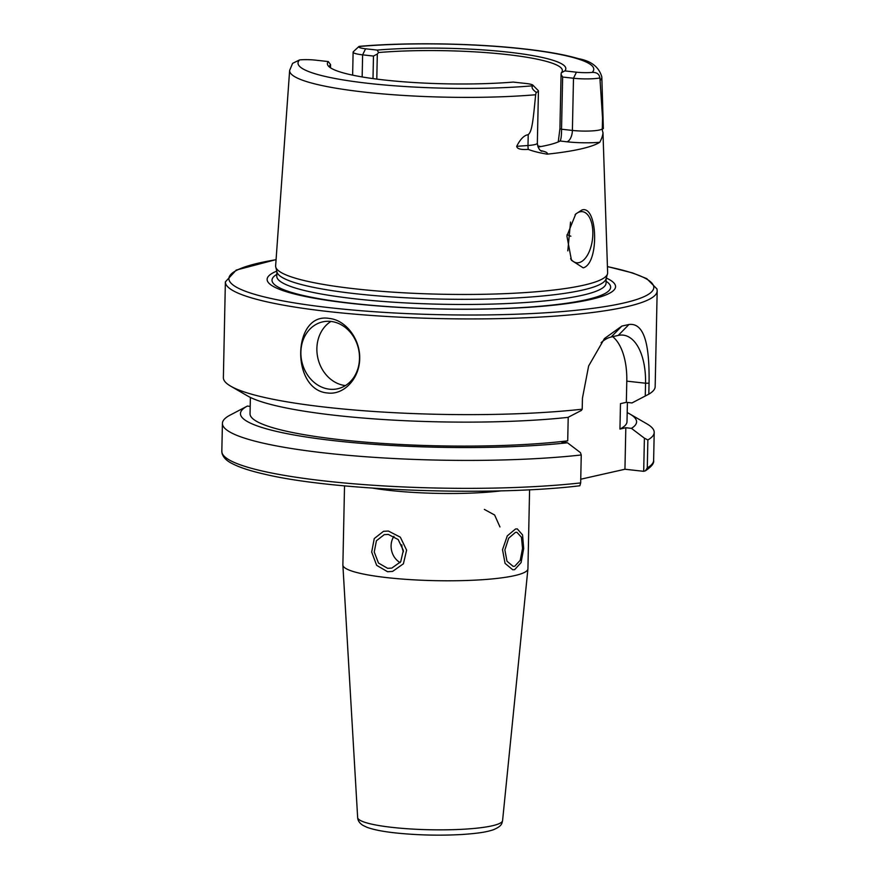 <?xml version="1.0" encoding="UTF-8"?>
<svg xmlns="http://www.w3.org/2000/svg" width="879" height="879" viewBox="0 0 879 879"><rect width="100%" height="100%" fill="white"/><g stroke="black" fill="none" stroke-linecap="round" stroke-linejoin="round"><path stroke-width="1.32" d="M329.306 66.936A116.544 17.382 -178.8 0 1 330.581 64.617L328.296 61.563A118.522 17.679 -178.8 0 0 327.812 65.222A118.522 17.679 -178.8 0 0 513.226 82.077L526.202 83.516A14.262 2.132 -178.8 0 1 532.905 85.164L538.212 90.57A19.745 2.945 -178.8 0 1 538.431 91.02A19.745 2.945 -178.8 0 1 536.201 92.328L535.641 94.756A156.132 23.283 1.2 0 1 364.796 92.141A156.132 23.283 1.2 0 1 289.641 70.43L275.632 265.799A166.043 24.766 1.2 0 0 275.742 266.996A166.043 24.766 1.2 0 0 355.555 288.883A166.043 24.766 1.2 0 0 607.477 273.94A166.043 24.766 1.2 0 0 607.631 272.754L602.972 132.553C602.884 135.245 601.807 138.486 599.753 142.299A159.165 23.744 -178.8 0 1 547.134 154.166C538.915 152.748 532.641 151.155 528.301 149.397C520.917 149.902 517.05 148.881 516.698 146.321C520.302 139.113 524.148 135.234 528.224 134.674L527.993 145.507L516.698 146.321M536.201 92.328C532.234 89.383 531.147 87.208 532.916 85.779A14.262 2.132 -178.8 0 0 532.905 85.164M328.296 61.563L315.33 60.124A14.262 2.132 1.2 0 0 299.64 59.893L292.597 63.354L289.641 70.43M330.504 67.815L330.57 64.596M377.311 54.026L373.476 56.058L362.62 54.85L365.576 48.784L377.19 50.081L378.585 52.531L377.311 54.026L376.794 79.099M378.585 52.531A116.544 17.382 -178.8 0 1 506.26 54.476A116.544 17.382 -178.8 0 1 562.362 70.551A116.544 17.382 -178.8 0 1 561.307 72.814L561.066 74.418L562.637 77.044L573.493 78.242A19.745 2.945 1.2 0 0 599.896 77.956C599.302 74.045 596.709 72.199 592.138 72.419A147.914 22.063 1.2 0 0 522.565 48.85A147.914 22.063 1.2 0 0 358.852 46.532A14.262 2.132 -178.8 0 0 365.576 48.784M537.651 145.848A116.544 17.382 -178.8 0 1 540.761 146.573M558.253 141.915L559.923 128.686L561.066 74.418M357.654 817.558A72.474 10.812 1.2 0 0 392.55 827.425A72.474 10.812 1.2 0 0 465.2 829.128A72.474 10.812 1.2 0 0 502.579 820.601C501.876 823.249 502.37 826.051 493.119 829.853C487.054 831.754 480.967 833.138 462.398 834.479C439.83 835.742 417.47 835.215 395.341 832.907C382.684 831.523 373.135 829.622 366.708 827.194L362.906 825.348C359.566 823.216 357.819 820.612 357.654 817.558L342.876 565.087A92.548 13.8 -178.8 0 0 387.43 577.679A92.548 13.8 1.2 0 0 480.198 579.854A92.548 13.8 1.2 0 0 527.916 568.966A92.548 13.8 1.2 0 0 527.927 568.801L529.587 489.746M342.876 565.087A92.548 13.8 -178.8 0 1 342.876 564.922L344.524 485.867M387.617 568.317L378.486 563.054L374.234 552.012L376.421 540.739L384.266 534.641L388.331 534.432L398.176 539.541L403.34 550.375L400.703 561.758L391.814 568.076L387.617 568.317M514.72 566.274L513.138 566.362L506.974 561.198L504.876 549.946L508.655 538.223L515.424 532.388L516.918 532.289L521.456 537.278L522.544 548.419L520.225 560.308L514.72 566.274M403.45 551.836A17.14 14.514 77.3 0 1 401.78 544.826M580.744 479.22L624.947 469.243L643.703 471.32L645.45 470.781L647.285 467.881A215.948 32.204 1.2 0 0 653.624 460.365L654.207 432.424A215.948 32.204 -178.8 0 1 647.867 439.939L647.285 467.881M580.667 482.912L579.854 485.768C491.152 496.514 333.833 490.779 264.865 474.253C250.526 471.012 239.692 467.496 232.375 463.683C226.76 460.992 223.31 457.519 222.024 453.289L221.827 451.323A215.948 32.204 1.2 0 0 348.677 483.362A215.948 32.204 1.2 0 0 580.667 482.912L581.25 454.97A215.948 32.204 -178.8 0 1 349.26 455.421A215.948 32.204 -178.8 0 1 222.42 423.381A215.948 32.204 -178.8 0 1 230.089 415.119A215.948 32.204 -178.8 0 1 230.144 415.097M626.342 402.318L626.793 381.145L645.549 383.222A54.839 27.974 96.3 0 0 623.167 335.13A54.839 27.974 96.3 0 0 618.256 335.415L628.957 324.494C646.856 322.219 649.471 353.369 649.054 383.167L648.823 394.166L631.979 402.945L626.342 402.318L620.475 403.648L619.948 429.062L625.815 427.732L631.441 428.359A198.105 29.545 1.2 0 0 629.869 414.009L646.889 423.854A215.948 32.204 -178.8 0 1 654.207 432.424M329.196 318.44C345.645 319.923 360.313 338.953 359.698 358.709C359.5 378.464 343.975 395.22 327.636 392.99C290.52 390.221 292.432 311.792 329.196 318.44M628.957 324.494L621.849 326.087L604.444 338.558L588.633 365.972L582.436 398.198L582.206 409.196A215.948 32.204 -178.8 0 1 327.329 407.373A215.948 32.204 -178.8 0 1 230.694 386.167A215.948 32.204 -178.8 0 1 223.376 377.596L225.376 281.884A215.948 32.204 1.2 0 0 329.339 311.66A215.948 32.204 1.2 0 0 546.914 316.671A215.948 32.204 1.2 0 0 657.173 290.938L655.163 386.639A215.948 32.204 -178.8 0 1 648.823 394.166M606.279 278.017A174.262 25.996 -178.8 0 1 550.485 305.518A174.262 25.996 -178.8 0 1 351.007 303.398A174.262 25.996 -178.8 0 1 276.764 271.117M275.742 266.996L277.006 272.072A164.67 24.557 1.2 0 0 356.16 293.784A164.67 24.557 1.2 0 0 606.005 278.962L607.477 273.94M599.896 77.956L602.544 117.907L602.313 128.741A10.284 10.141 -153.4 0 0 602.972 132.553M538.047 147.035A119.973 17.888 1.2 0 0 560.099 141.047C561.088 139.311 561.571 135.366 561.538 129.224L572.394 130.433A19.745 2.945 1.2 0 0 602.313 128.741L603.291 126.785L602.544 117.907M603.291 126.785L603.357 128.642M535.641 94.756C532.839 124.082 531.773 131.421 528.224 134.674M581.898 210.004C597.632 204.576 599.588 263.59 583.195 267.842L571.46 260.294L566.9 235.924L575.756 213.971L581.898 210.004M377.19 50.081A119.973 17.888 -178.8 0 1 508.073 52.125A119.973 17.888 -178.8 0 1 564.834 70.891L576.448 72.188A14.262 2.132 1.2 0 0 592.138 72.419M600.434 80.143A156.132 23.283 1.2 0 0 601.818 76.967C599.06 67.101 591.325 61.014 578.613 58.706C563.395 54.223 542.2 50.641 515.05 47.949C466.419 43.071 403.846 42.423 359.159 46.367L358.852 46.532M362.159 76.945L362.62 54.85A19.745 2.945 -178.8 0 1 353.116 52.125A19.745 2.945 -178.8 0 1 353.358 51.685L358.885 46.51M373.476 56.058L373.004 78.605M561.307 72.814L564.834 70.891M559.923 128.686L561.538 129.224L562.637 77.044M576.448 72.188L573.493 78.242L572.394 130.433A10.284 5.241 96.3 0 1 566.856 141.794L560.165 140.992M575.108 214.696A25.711 13.108 -83.7 0 1 580.041 211.806A25.711 13.108 -83.7 0 1 582.348 211.663A25.711 13.108 -83.7 0 1 592.743 236.429A25.711 13.108 -83.7 0 1 578.986 262.634A25.711 13.108 -83.7 0 1 576.679 262.766A25.711 13.108 -83.7 0 1 570.592 258.69M567.801 250.878L570.537 222.068M300.882 352.061A34.281 29.04 77.3 0 1 322.648 321.879A34.281 29.04 77.3 0 1 330.9 321.428A34.281 29.04 77.3 0 1 359.489 358.566A34.281 29.04 77.3 0 1 337.734 388.749A34.281 29.04 77.3 0 1 329.482 389.199A34.281 29.04 77.3 0 1 300.882 352.061M345.425 385.584A34.281 29.04 77.3 0 1 316.879 348.458A34.281 29.04 77.3 0 1 330.954 321.439M582.206 409.196L581.316 410.471L568.01 417.371A198.105 29.545 -178.8 0 1 247.713 396.022L230.694 386.167M649.054 383.167L645.549 383.222L645.274 396.044M647.867 439.939L644.395 438.171L643.703 471.32M625.815 427.732L624.947 469.243M631.441 428.359L644.395 438.171M626.793 381.145A54.839 27.974 96.3 0 0 612.707 336.668M581.25 454.97L580.426 452.608L567.482 442.785L561.846 442.17L567.713 440.84A188.524 28.117 -178.8 0 1 363.51 441.983A188.524 28.117 -178.8 0 1 250.043 413.767L250.383 397.429M568.208 417.272L567.713 440.84M601.104 342.711A54.839 27.974 96.3 0 1 611.147 337.02L618.256 335.415M629.869 414.009A198.105 29.545 1.2 0 0 627.199 412.592M245.494 407.054L247.351 406.076A198.105 29.545 1.2 0 0 332.789 440.544A198.105 29.545 1.2 0 0 567.482 442.785M247.351 406.076L250.196 406.395M627.408 402.439L627.002 421.667A188.524 28.117 -178.8 0 1 619.948 429.062M388.408 531.048L400.33 537.179L406.614 550.155L403.395 563.802L392.594 571.416L387.551 571.713L376.651 565.34L371.685 552.045L374.256 538.563L383.541 531.29L388.408 531.048M393.968 536.289A17.14 14.514 -102.7 0 0 400.121 562.582M499.964 526.961L494.635 515.017L484.351 509.402M515.501 529.004L517.281 528.883L522.555 534.926L523.686 548.496L521.06 562.615L514.644 569.669L512.743 569.768L505.062 563.384L502.524 549.672L507.282 535.871L515.501 529.004M299.64 59.893A147.914 22.063 1.2 0 0 369.213 83.45A147.914 22.063 1.2 0 0 532.916 85.779M501.426 490.823A92.548 13.8 -178.8 0 1 389.254 490.383A92.548 13.8 -178.8 0 1 372.619 488.12M276.072 259.712A212.52 31.699 1.2 0 0 331.185 307.87A212.52 31.699 1.2 0 0 600.895 307.221A212.52 31.699 1.2 0 0 607.455 266.656M276.819 274.358A169.35 25.26 1.2 0 0 353.545 303.508A169.35 25.26 1.2 0 0 540.97 306.167A169.35 25.26 1.2 0 0 606.081 281.258M276.786 276.27L276.786 276.226A164.67 24.557 1.2 0 0 356.061 298.937A164.67 24.557 1.2 0 0 521.972 302.75A164.67 24.557 1.2 0 0 606.049 283.126L606.147 278.467M538.431 91.02L537.344 143.211A19.745 2.945 -178.8 0 1 527.993 145.507A10.284 5.384 85.9 0 0 528.301 149.397M566.856 141.794A30.029 4.483 1.2 0 0 599.753 142.299M540.695 150.617A30.029 4.483 -178.8 0 1 547.134 154.166M567.032 234.759A137.102 20.448 -178.8 0 1 570.856 236.231M611.147 337.02L621.849 326.087M502.579 820.601L527.916 568.966M222.42 423.381L221.827 451.323M276.083 259.613L236.209 270.084L225.376 281.884M276.885 271.578L276.786 276.226M601.818 76.967L603.269 125.653M353.116 52.125L352.633 75.154M537.344 143.211C538.431 151.408 542.508 151.287 541.739 151.287L541.739 151.276M657.173 290.938L656.976 288.971L646.768 278.643L632.539 272.919L607.444 266.557M245.45 407.076L230.089 415.119M645.45 470.781C651.548 466.672 654.273 463.2 653.624 460.365"/></g></svg>
